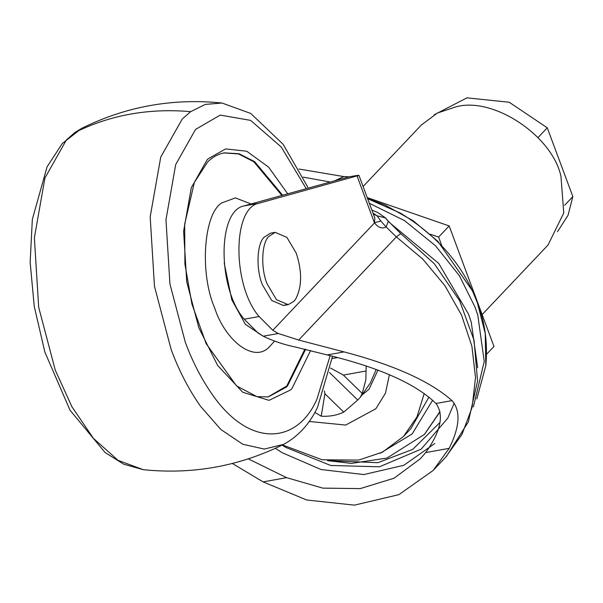 <?xml version="1.0" encoding="UTF-8"?>
<svg xmlns="http://www.w3.org/2000/svg" width="603" height="603" viewBox="0 0 603 603"><rect width="100%" height="100%" fill="white"/><g stroke="black" fill="none" stroke-linecap="round" stroke-linejoin="round"><path stroke-width="0.9" d="M251.089 203.972L235.404 197.897L222.04 202.804C203.935 212.859 199.261 272.307 214.562 307.696C225.379 341.177 254.044 362.863 268.991 347.245L274.599 341.087M224.218 263.262L231.816 299.804L245.413 324.361L263.24 336.21L257.963 332.946L244.23 319.206C217.54 288.596 217.299 210.892 243.876 205.97L258.732 203.286C232.155 208.216 232.396 285.92 259.079 316.53L272.812 330.271L374.365 223.065M267.92 396.97L286.787 386.003L304.907 349.145M281.887 195.44L253.871 161.8L238.524 153.931L223.909 152.936M314.856 412.414L321.233 416.183C329.426 416.681 336.926 415.324 343.748 412.12L357.745 400.03L360.277 397.324L362.215 393.442L365.833 379.905L366.187 365.923M360.277 397.324L370.219 383.214L376.219 369.458M482.136 314.585L548.014 245.037L563.76 212.949L560.956 176.362C552.469 135.916 493.171 96.096 455.627 106.942L437.363 113.055L421.331 125.032L363.096 186.508M332.193 358.559L337.801 357.541M330.489 368.049L343.378 375.074L365.885 371.018M362.215 393.442L343.378 375.074M357.745 400.03L329.532 372.533M321.233 416.183L324.904 393.759L324.308 391M324.904 393.759L343.748 412.12M486.553 354.285L493.978 346.446L449.167 225.937L438.607 237.085L441.637 245.225M367.212 197.588L449.167 225.937M430.293 234.205L438.607 237.085M564.642 205.246L572.85 196.586L568.041 215.324L557.534 231.642M538.004 137.59L547.275 127.806L572.85 196.586M434.19 114.796L466.956 97.852L509.173 102.231L547.275 127.806M282.468 444.939L322.13 459.78L358.695 460.081L382.558 452.099L403.505 436.451L410.786 428.763L428.952 397.098M403.505 436.451L416.982 416.869L424.233 393.518M473.415 406.806L484.239 361.491L477.795 315.218L474.998 307.017L459.411 275.744L435.517 245.768L404.515 220.608L369.33 203.271M477.697 367.77L471.229 322.145L468.433 313.952L438.705 263.39L388.988 222.145M361.77 395.206L369.051 389.229L377.96 370.114M476.8 398.937L485.799 365.772L485.234 333.459L477.38 302.781L473.016 292.214C458.785 260.383 434.605 234.024 400.49 213.145L367.642 198.726M334.59 180.84L343.763 176.566L349.122 176.815L243.876 205.97M385.498 217.924L388.294 221.188L386.139 226.977L380.877 221.082L374.388 222.695L357.082 176.046C360.571 175.013 358.943 175.089 352.19 176.264L348.67 176.943M298.975 169.036L343.763 176.566M303.196 177.139L330.301 182.031M380.877 221.082L377.018 215.784L385.483 217.902L386.975 219.922M373.347 214.088L377.018 215.784L372.956 213.025M232.283 463.451L263.112 481.895L306.693 499.993L354.421 505.148L398.869 494.648L433.112 470.506L445.436 457.496L461.958 434.492L472.141 407.311L475.503 377.418L471.9 346.235L461.551 315.165L444.931 285.679L422.854 259.184L396.367 236.911L386.139 226.977C382.091 229.065 378.202 227.67 374.463 222.778M374.395 222.597L374.87 218.203M258.732 203.286L358.951 175.367L374.734 217.804M248.27 458.853L286.591 477.659L322.809 488.129L360.217 488.611L394.068 478.209L420.381 458.702L425.703 452.574C440.831 431.341 444.26 414.985 435.984 403.49C415.746 383.802 379.491 367.619 327.225 354.948L296.156 347.222C283.696 344.577 272.729 340.906 263.232 336.21L278.262 333.497L272.812 330.271M388.294 221.188L400.761 233.625L396.367 236.911L298.673 340.039L278.262 333.497M298.673 340.039L344.072 351.911C394.264 365.101 430.233 381.33 451.994 400.603C460.835 410.696 459.893 426.607 449.182 448.338L433.112 470.506M327.225 354.948L344.072 351.911M285.769 304.771L283.47 305.51L271.719 300.498L262.38 284.729C256.079 269.933 256.69 244.66 263.85 237.476L270.43 233.203L275.141 232.351L286.892 237.371L296.224 253.132C302.269 271.576 302.035 286.975 295.523 299.344L293.895 301.387L288.181 304.658L276.43 299.646L267.099 283.877C260.798 269.081 261.401 243.808 268.569 236.625L275.141 232.351M282.641 195.236L254.654 161.657L239.09 153.727L224.293 152.861C218.211 153.999 212.663 157.029 207.658 161.943L194.377 182.37L184.669 224.218L184.91 264.008L191.912 304.01L206.128 343.627L236.504 385.86L256.961 396.653L268.305 396.91L286.319 387.126L287.571 385.86L305.615 349.31M287.714 193.827L268.599 167.121L246.755 151.232L225.643 148.911L208.231 158.747L206.95 160.059L191.302 187.744L183.606 231.296L186.749 281.933L198.832 327.746L217.623 365.441L242.738 392.244L268.998 400.354L290.654 389.885L291.935 388.581L310.628 350.509M306.249 188.694L281.269 147.042L250.622 120.381L220.216 115.09L195.553 129.419L175.714 164.529L165.961 219.763L169.933 283.975L185.264 342.067C192.267 361.235 201.312 378.767 212.377 394.656C249.785 448.542 297.528 443.974 316.982 399.08L330.158 355.642M308.344 188.113L283.169 144.336L250.742 113.447L222.04 103.038L205.352 104.402L190.631 111.653L182.219 119.07L160.745 157.082L150.177 216.869L154.481 286.372L171.079 349.258C178.661 370.008 188.445 388.988 200.43 406.181L220.856 429.509L242.76 444.245L264.25 449.069L283.598 444.373C298.304 436.368 309.61 424.022 317.532 407.327L332.547 356.222M55.272 370.144L71.923 406.776L93.442 438.389L118.113 460.375L143.25 469.684L123.788 464.235L105.118 452.574L70.038 410.236L44.863 352.077L34.22 306.203L30.15 262.267L32.343 219.356L47.079 166.79L62.282 143.506L81.699 128.349L74.825 132.539L66.413 139.956L44.939 177.96L34.371 237.755L38.682 307.259L55.272 370.144M190.631 111.653C148.805 108.012 110.206 114.969 74.825 132.539M424.602 434.213L439.986 411.872M439.934 411.608L424.429 434.394L386.975 458.069L351.428 463.398L328.047 460.707M389.402 374.689L385.483 393.194L375.812 408.781L345.677 425.062L309.173 421.459M380.056 453.328L412.173 433.911L432.63 400.234M440.047 422.386L412.754 449.356L377.908 462.697L327.527 460.639M282.091 445.127L285.724 447.366L330.663 465.463L379.438 466.805L421.143 449.145L447.818 418.135L454.202 403.188M434.786 443.499L403.822 465.297L363.782 474.569L321.03 469.518L282.287 452.747L275.322 448.346M435.984 403.49L451.994 400.603M425.703 452.574L449.182 448.338M263.112 481.895L286.591 477.659M244.23 319.206L259.079 316.53M143.25 469.684C192.576 474.719 239.361 466.285 283.598 444.373M222.04 103.038C172.722 98.01 125.937 106.445 81.699 128.349M485.799 365.772C488.249 340.16 483.983 315.452 472.993 291.633L437.899 241.381L413.1 220.721L384.948 204.997L367.559 198.515M385.483 217.902L377.553 212.407L371.87 210.115M400.769 233.625L434.364 263.79L459.652 300.791L474.086 340.394L477.553 381.104L468.305 421.949L446.295 456.577M283.47 305.51L288.181 304.658"/></g></svg>
